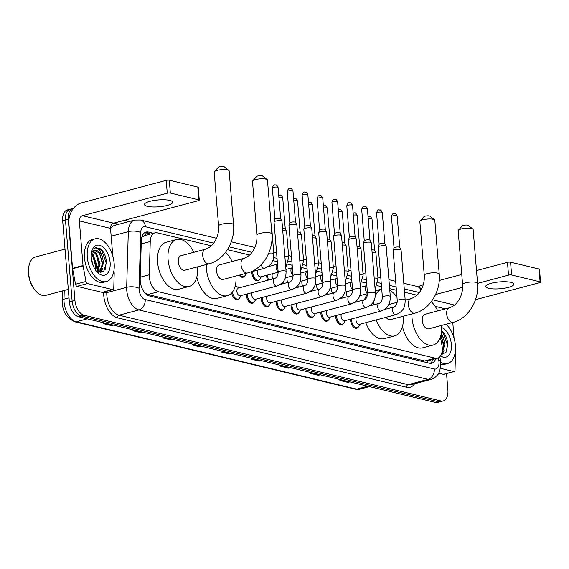 <?xml version="1.0" encoding="UTF-8"?>
<svg xmlns="http://www.w3.org/2000/svg" width="569" height="569" viewBox="0 0 569 569"><rect width="100%" height="100%" fill="white"/><g stroke="black" fill="none" stroke-linecap="round" stroke-linejoin="round"><path stroke-width="0.85" d="M259.478 279.671A7.07 4.075 -104.9 0 1 257.963 280.787A7.07 4.075 -104.9 0 1 251.847 272.921A7.07 4.075 -104.9 0 1 251.818 271.683M267.686 280.268A7.07 4.075 -104.9 0 1 266.733 276.498A7.07 4.075 -104.9 0 1 266.705 275.261M254.03 302.139A7.07 4.075 -104.9 0 1 252.515 303.256A7.07 4.075 -104.9 0 1 246.398 295.389A7.07 4.075 -104.9 0 1 246.37 294.159M268.917 305.717A7.07 4.075 -104.9 0 1 267.402 306.833A7.07 4.075 -104.9 0 1 261.285 298.967A7.07 4.075 -104.9 0 1 261.256 297.729M283.803 309.287A7.07 4.075 -104.9 0 1 282.288 310.404A7.07 4.075 -104.9 0 1 276.171 302.544A7.07 4.075 -104.9 0 1 276.143 301.307M298.689 312.865A7.07 4.075 -104.9 0 1 297.174 313.981A7.07 4.075 -104.9 0 1 291.058 306.115A7.07 4.075 -104.9 0 1 291.029 304.884M235.203 286.001A7.07 4.075 -104.9 0 1 235.872 286.228M313.576 316.442A7.07 4.075 -104.9 0 1 312.061 317.559A7.07 4.075 -104.9 0 1 305.944 309.692A7.07 4.075 -104.9 0 1 305.916 308.462M328.462 320.02A7.07 4.075 -104.9 0 1 326.947 321.129A7.07 4.075 -104.9 0 1 320.831 313.27A7.07 4.075 -104.9 0 1 320.802 312.032M343.349 323.59A7.07 4.075 -104.9 0 1 341.834 324.707A7.07 4.075 -104.9 0 1 335.717 316.841A7.07 4.075 -104.9 0 1 335.689 315.61M358.235 327.168A7.07 4.075 -104.9 0 1 356.72 328.285A7.07 4.075 -104.9 0 1 350.604 320.418A7.07 4.075 -104.9 0 1 350.575 319.188M211.284 245.801L157.314 232.842A13.251 7.639 75.1 0 0 154.967 232.849A13.251 7.639 75.1 0 0 150.252 241.526L149.27 274.777A13.251 7.639 75.1 0 0 149.327 276.975A13.251 7.639 75.1 0 0 158.445 291.726L435.2 358.193A13.251 7.639 75.1 0 0 437.554 358.193A13.251 7.639 75.1 0 0 441.907 345.063L440.392 337.012M154.967 232.849L144.49 235.63L141.965 237.202M145.01 292.957L147.954 294.507L424.709 360.981L427.561 360.817M416.949 295.197L404.545 292.224M396.408 290.268L389.658 288.647M381.522 286.691L376.977 285.602M366.635 283.113L362.097 282.025M351.749 279.543L347.211 278.447M336.862 275.965L332.324 274.877M321.976 272.387L317.438 271.299M307.089 268.817L302.552 267.722M292.203 265.239L287.665 264.151M277.316 261.662L272.779 260.574M249.599 255.004L227.415 249.677M433.08 303.618A13.251 7.639 75.1 0 0 431.579 301.264M244.592 276.093A7.07 4.075 -104.9 0 1 243.077 277.21A7.07 4.075 -104.9 0 1 239.101 275.19M282.573 283.846A7.07 4.075 -104.9 0 1 282.181 282.829M297.459 287.416A7.07 4.075 -104.9 0 1 297.068 286.406M312.345 290.994A7.07 4.075 -104.9 0 1 311.954 289.984M327.232 294.571A7.07 4.075 -104.9 0 1 326.841 293.554M342.111 298.142A7.07 4.075 -104.9 0 1 341.727 297.132M239.144 298.561A7.07 4.075 -104.9 0 1 237.629 299.678A7.07 4.075 -104.9 0 1 231.675 292.992M153.381 233.269L148.388 232.067A13.251 7.639 75.1 0 0 146.034 232.074A13.251 7.639 75.1 0 0 141.318 240.751L140.187 278.995A13.251 7.639 75.1 0 0 140.251 281.186A13.251 7.639 75.1 0 0 149.363 295.937L429.353 363.186A13.251 7.639 75.1 0 0 431.7 363.178A13.251 7.639 75.1 0 0 435.74 358.669M98.202 266.306A17.667 10.185 -104.9 0 1 98.259 269.763A17.667 10.185 -104.9 0 0 98.202 266.306M98.138 271.2A17.667 10.185 -104.9 0 1 98.081 271.669A17.667 10.185 -104.9 0 0 98.138 271.2M446.544 373.591L447.895 390.064A13.251 7.639 -104.9 0 1 443.244 400.939A13.251 7.639 -104.9 0 1 440.89 400.939L84.048 315.233A13.251 7.639 -104.9 0 1 74.937 300.489L68.266 219.342A13.251 7.639 -104.9 0 1 72.924 208.467A13.251 7.639 -104.9 0 1 73.472 208.361M124.533 220.295L129.369 221.455M443.244 400.939L437.661 402.418A13.251 7.639 -104.9 0 1 435.306 402.425L78.465 316.72A13.251 7.639 -104.9 0 1 69.354 301.968L62.682 220.822L65.471 220.082A13.251 7.639 -104.9 0 1 70.129 209.207A13.251 7.639 -104.9 0 0 65.471 220.082L72.142 301.229L65.471 220.082L68.266 219.342M78.465 316.72L81.26 315.973A13.251 7.639 -104.9 0 1 72.142 301.229A13.251 7.639 -104.9 0 0 81.26 315.973L438.102 401.686L81.26 315.973L84.048 315.233M440.449 401.678A13.251 7.639 -104.9 0 1 438.102 401.686A13.251 7.639 -104.9 0 0 440.449 401.678M432.945 359.416A13.251 7.639 -104.9 0 1 430.242 363.321M144.704 232.671A13.251 7.639 -104.9 0 1 145.593 232.806L150.593 234.008M97.463 271.171A17.667 10.185 75.1 0 0 97.505 266.491M349.309 381.771L348.399 382.212A3.535 2.76 103.5 0 1 347.915 382.396L349.814 381.891M341.756 379.957L339.857 380.462L347.915 382.396M319.75 374.672L318.839 375.113A3.535 2.76 103.5 0 1 318.363 375.298L320.262 374.793M312.196 372.859L310.297 373.356L318.363 375.298M290.19 367.567L289.28 368.015A3.535 2.76 103.5 0 1 288.803 368.2L290.702 367.695M282.644 365.753L280.737 366.258L288.803 368.2M260.638 360.469L259.727 360.917A3.535 2.76 103.5 0 1 259.244 361.095L261.143 360.59M253.084 358.655L251.185 359.16L259.244 361.095M112.847 324.977L111.937 325.418A3.535 2.76 103.5 0 1 111.453 325.603L113.352 325.098M105.293 323.164L103.394 323.669L111.453 325.603M142.406 332.076L141.496 332.524A3.535 2.76 103.5 0 1 141.012 332.701L142.911 332.196M134.853 330.262L132.954 330.767L141.012 332.701M171.959 339.174L171.049 339.622A3.535 2.76 103.5 0 1 170.572 339.8L172.471 339.295M164.413 337.36L162.506 337.865L170.572 339.8M201.518 346.272L200.608 346.72A3.535 2.76 103.5 0 1 200.132 346.898L202.031 346.393M193.965 344.458L192.066 344.963L200.132 346.898M231.078 353.37L230.168 353.818A3.535 2.76 103.5 0 1 229.684 353.996L231.583 353.491M223.525 351.557L221.626 352.062L229.684 353.996M94.767 268.305A21.202 12.226 -104.9 0 1 94.817 268.988A21.202 12.226 -104.9 0 0 94.767 268.305M62.682 220.822A13.251 7.639 -104.9 0 1 67.341 209.954L72.924 208.467M169.733 200.402A14.14 3.435 175.3 0 0 153.893 200.48A14.14 3.435 175.3 0 0 144.476 204.527A14.14 3.435 175.3 0 0 147.407 206.334A14.14 3.435 175.3 0 0 163.239 206.255A14.14 3.435 175.3 0 0 172.656 202.208A14.14 3.435 175.3 0 0 169.733 200.402M112.591 289.585A2.212 1.273 75.1 0 0 112.982 289.585L102.512 292.359A2.212 1.273 -104.9 0 1 102.121 292.366L112.591 289.585L87.462 283.547L77 286.328A2.212 1.273 -104.9 0 1 75.528 284.244L72.604 268.71A2.212 1.273 -104.9 0 1 72.555 268.333L68.885 223.674A17.667 13.784 103.5 0 1 81.431 202.884L166.212 180.359A2.212 0.533 -4.7 0 1 169.299 180.224L170.351 193.033A2.212 0.533 175.3 0 0 167.265 193.176L82.484 215.701A4.417 3.45 -76.5 0 0 79.347 220.893L83.017 265.552A2.212 1.273 75.1 0 0 83.074 265.929L85.997 281.463A2.212 1.273 75.1 0 0 87.462 283.547M102.121 292.366L77 286.328M112.804 256.164L110.521 228.382A4.417 3.45 -76.5 0 1 113.658 223.183L198.432 200.658A2.212 0.533 175.3 0 0 199.292 200.16A2.212 0.533 175.3 0 0 198.837 199.875L197.784 187.059L169.299 180.224M197.784 187.059A2.212 0.533 -4.7 0 1 198.24 187.343L199.292 200.16M198.837 199.875L170.351 193.033M112.982 289.585A2.212 1.273 75.1 0 0 113.764 288.134L114.198 273.404A2.212 1.273 75.1 0 0 114.191 273.042L113.971 270.325M68.316 289.372L45.805 295.354A19.879 11.458 -104.9 0 1 36.508 291.833L35.996 291.321A18.997 10.953 -104.9 0 1 28.45 273.554A18.997 10.953 -104.9 0 1 29.083 265.296L29.275 264.599A19.879 11.458 -104.9 0 1 35.598 256.932L65.008 249.115M36.508 291.833A19.879 11.458 -104.9 0 1 28.614 273.241A19.879 11.458 -104.9 0 1 29.275 264.599M114.149 263.426A22.091 12.731 -104.9 0 1 106.382 281.548A22.091 12.731 -104.9 0 1 87.277 256.975A22.091 12.731 -104.9 0 1 95.037 238.852A22.091 12.731 -104.9 0 1 114.149 263.426M106.382 281.548L103.594 282.288A22.091 12.731 -104.9 0 1 84.482 257.714A22.091 12.731 -104.9 0 1 92.249 239.592L95.037 238.852M96.41 271.257L103.594 271.641L106.503 262.622C106.076 256.612 104.113 252.031 100.606 248.866L95.656 247.636L94.532 248.112C97.797 247.451 100.386 250.246 102.299 256.491A11.046 6.366 -104.9 0 0 94.383 250.452A11.046 6.366 -104.9 0 0 92.69 251.42L91.424 253.155M91.303 257.942A15.463 8.912 -104.9 0 1 91.822 251.221A15.463 8.912 -104.9 0 1 101.78 246.235A15.463 8.912 -104.9 0 1 110.116 262.458A15.463 8.912 -104.9 0 1 97.448 272.402A15.463 8.912 -104.9 0 1 91.303 257.942M97.036 271.712L99.248 263.988L95.706 253.781L92.605 251.491M97.434 271.954L100.116 263.753L96.581 253.546L93.01 251.142M95.187 269.578L95.756 264.912L92.221 254.706L91.346 253.781M95.734 270.239L96.63 264.685L93.088 254.471L91.517 252.97M93.138 265.623L91.317 258.098M98.586 272.167L99.554 271.655L102.733 263.056L99.198 252.849L94.305 250.474M97.932 272.224L100.428 271.42L103.608 262.828L102.299 256.491M98.209 272.21L99.226 269.315M100.699 272.85L102.712 268.383M95.699 266.946L92.74 255.381M97.847 272.181L98.387 270.872M99.191 266.022L96.232 254.457M100.35 272.85L101.872 269.941M102.676 265.097L99.717 253.525M105.123 269.656L106.154 262.885L101.723 250.502L95.571 247.664M214.378 171.639L218.311 167.286A3.094 0.754 -4.7 0 1 220.665 166.539A3.094 0.754 -4.7 0 1 223.752 166.575A3.094 0.754 -4.7 0 1 224.278 166.795L228.873 170.444A7.511 1.828 175.3 0 0 227.593 169.918A7.511 1.828 175.3 0 0 220.089 169.825A7.511 1.828 175.3 0 0 214.378 171.639A7.511 1.828 175.3 0 0 214.179 172.108L218.603 225.921A7.511 1.828 -4.7 0 1 223.603 223.773A7.511 1.828 -4.7 0 1 232.017 223.731A7.511 1.828 -4.7 0 1 233.567 224.691L229.143 170.878A7.511 1.828 175.3 0 0 228.873 170.444M218.603 225.921C218.958 230.815 217.991 235.488 215.708 239.947C213.56 243.603 211.654 246.882 205.331 249.236L180.906 255.723A7.511 4.332 75.1 0 0 178.268 261.882A7.511 4.332 75.1 0 0 184.769 270.239L209.186 263.753C224.214 260.083 235.26 241.69 233.567 224.691M197.642 266.818A24.296 14.005 -104.9 0 1 189.079 286.463A24.296 14.005 -104.9 0 1 168.061 259.436A24.296 14.005 -104.9 0 1 176.596 239.499A24.296 14.005 -104.9 0 1 193.78 252.302M189.079 286.463L178.609 289.244A24.296 14.005 -104.9 0 1 157.592 262.217A24.296 14.005 -104.9 0 1 166.134 242.28L176.596 239.499M252.693 180.842L256.626 176.482A3.094 0.754 -4.7 0 1 258.98 175.743A3.094 0.754 -4.7 0 1 262.067 175.778A3.094 0.754 -4.7 0 1 262.594 175.992L267.188 179.648A7.511 1.828 175.3 0 0 265.908 179.121A7.511 1.828 175.3 0 0 258.404 179.029A7.511 1.828 175.3 0 0 252.693 180.842A7.511 1.828 175.3 0 0 252.494 181.312L256.918 235.125A7.511 1.828 -4.7 0 1 261.918 232.977A7.511 1.828 -4.7 0 1 270.332 232.934A7.511 1.828 -4.7 0 1 271.89 233.895L267.466 180.081A7.511 1.828 175.3 0 0 267.188 179.648M256.918 235.125C257.273 240.018 256.306 244.691 254.03 249.151C251.882 252.807 249.976 256.086 243.646 258.44L219.229 264.926A7.511 4.332 75.1 0 0 216.59 271.086A7.511 4.332 75.1 0 0 223.084 279.443L247.508 272.956C262.529 269.286 273.582 250.893 271.89 233.895M235.957 276.022A24.296 14.005 -104.9 0 1 227.394 295.667A24.296 14.005 -104.9 0 1 206.376 268.639A24.296 14.005 -104.9 0 1 206.27 264.528M227.394 295.667L216.931 298.448A24.296 14.005 -104.9 0 1 196.796 277.124M225.573 252.323A24.296 14.005 -104.9 0 1 232.102 261.505M420.043 221.035L423.976 216.682A3.094 0.754 -4.7 0 1 426.33 215.936A3.094 0.754 -4.7 0 1 429.424 215.971A3.094 0.754 -4.7 0 1 429.944 216.192L434.538 219.84A7.511 1.828 175.3 0 0 433.258 219.314A7.511 1.828 175.3 0 0 425.761 219.221A7.511 1.828 175.3 0 0 420.043 221.035A7.511 1.828 175.3 0 0 419.844 221.512L424.268 275.318A7.511 1.828 -4.7 0 1 429.268 273.17A7.511 1.828 -4.7 0 1 437.682 273.127A7.511 1.828 -4.7 0 1 439.24 274.087L434.816 220.274A7.511 1.828 175.3 0 0 434.538 219.84M386.067 317.289A7.511 4.332 75.1 0 0 390.434 319.636L414.858 313.149C429.88 309.479 440.932 291.093 439.24 274.087M403.307 316.215A24.296 14.005 -104.9 0 1 394.744 335.859A24.296 14.005 -104.9 0 1 376.223 319.899M394.744 335.859L384.281 338.64A24.296 14.005 -104.9 0 1 365.753 322.68M373.613 304.835A24.296 14.005 -104.9 0 1 374.032 300.56M375.376 295.795A24.296 14.005 -104.9 0 1 381.714 289.066L375.241 290.766M389.786 290.197A24.296 14.005 -104.9 0 1 396.991 297.338M364.48 299.707A24.296 14.005 -104.9 0 1 367.51 294.358M458.365 230.239L462.298 225.886A3.094 0.754 -4.7 0 1 464.653 225.139A3.094 0.754 -4.7 0 1 467.739 225.175A3.094 0.754 -4.7 0 1 468.266 225.395L472.853 229.044A7.511 1.828 175.3 0 0 471.58 228.518A7.511 1.828 175.3 0 0 464.076 228.425A7.511 1.828 175.3 0 0 458.365 230.239A7.511 1.828 175.3 0 0 458.166 230.708L462.59 284.521A7.511 1.828 -4.7 0 1 467.59 282.373A7.511 1.828 -4.7 0 1 476.004 282.331A7.511 1.828 -4.7 0 1 477.555 283.291L473.131 229.478A7.511 1.828 175.3 0 0 472.853 229.044M462.59 284.521C462.938 289.415 461.978 294.088 459.695 298.547C457.547 302.203 455.641 305.482 449.318 307.836L424.894 314.323A7.511 4.332 75.1 0 0 422.255 320.482A7.511 4.332 75.1 0 0 428.749 328.839L453.173 322.353C468.202 318.683 479.247 300.29 477.555 283.291M441.622 325.418A24.296 14.005 -104.9 0 1 433.059 345.063A24.296 14.005 -104.9 0 1 412.041 318.035A24.296 14.005 -104.9 0 1 411.935 313.924M433.059 345.063L422.596 347.844A24.296 14.005 -104.9 0 1 402.468 326.521M431.238 301.719A24.296 14.005 -104.9 0 1 437.767 310.902M286.1 271.484C285.866 276.783 285.809 282.181 276.883 286.051L240.324 295.766A3.976 2.29 -104.9 0 1 236.882 291.342A3.976 2.29 -104.9 0 1 238.283 288.078L274.841 278.362C276.811 277.715 277.921 275.638 278.177 272.138A3.976 0.967 -4.7 0 1 280.823 271A3.976 0.967 -4.7 0 1 285.282 270.979A3.976 0.967 -4.7 0 1 285.425 271.015A3.976 0.967 -4.7 0 1 286.1 271.484L281.982 221.348A3.976 0.967 -4.7 0 0 281.954 221.249A3.976 0.967 -4.7 0 0 281.157 220.836A3.976 0.967 -4.7 0 0 275.602 221.092A3.976 0.967 -4.7 0 0 274.066 221.896A3.976 0.967 -4.7 0 0 274.052 221.995L278.177 272.138M240.957 295.596L239.905 297.58A6.629 3.819 -104.9 0 1 238.212 299.066A6.629 3.819 -104.9 0 1 232.508 291.982M274.948 219.342A2.873 0.697 -4.7 0 1 274.955 219.271A2.873 0.697 -4.7 0 1 276.057 218.688A2.873 0.697 -4.7 0 1 280.076 218.51A2.873 0.697 -4.7 0 1 280.645 218.802A2.873 0.697 -4.7 0 1 280.666 218.873M235.153 286.193A6.629 3.819 -104.9 0 1 237.017 286.712L238.916 287.907M291.769 289.628A3.976 2.29 -104.9 0 1 291.221 289.657A3.976 2.29 -104.9 0 1 288.334 285.204A3.976 2.29 -104.9 0 1 289.728 281.94C291.698 281.292 292.807 279.215 293.063 275.716A3.976 0.967 -4.7 0 1 295.709 274.578A3.976 0.967 -4.7 0 1 300.169 274.55A3.976 0.967 -4.7 0 1 300.311 274.592A3.976 0.967 -4.7 0 1 300.987 275.062C300.752 280.361 300.695 285.759 291.769 289.628L255.211 299.337A3.976 2.29 -104.9 0 1 251.768 294.913A3.976 2.29 -104.9 0 1 252.11 292.63M255.844 299.173L254.791 301.15A6.629 3.819 -104.9 0 1 253.098 302.644A6.629 3.819 -104.9 0 1 247.366 295.268A6.629 3.819 -104.9 0 1 247.351 293.896M293.063 275.716L288.938 225.573A3.976 0.967 -4.7 0 1 288.952 225.473A3.976 0.967 -4.7 0 1 290.489 224.67A3.976 0.967 -4.7 0 1 296.044 224.414A3.976 0.967 -4.7 0 1 296.833 224.826A3.976 0.967 -4.7 0 1 296.869 224.926L300.987 275.062M289.834 222.92A2.873 0.697 -4.7 0 1 289.841 222.849A2.873 0.697 -4.7 0 1 290.944 222.266A2.873 0.697 -4.7 0 1 294.962 222.081A2.873 0.697 -4.7 0 1 295.531 222.379A2.873 0.697 -4.7 0 1 295.553 222.451M306.655 293.199A3.976 2.29 -104.9 0 1 306.108 293.234A3.976 2.29 -104.9 0 1 303.22 288.775A3.976 2.29 -104.9 0 1 304.614 285.517C306.584 284.87 307.694 282.793 307.95 279.287A3.976 0.967 -4.7 0 1 310.596 278.149A3.976 0.967 -4.7 0 1 315.055 278.127A3.976 0.967 -4.7 0 1 315.198 278.17A3.976 0.967 -4.7 0 1 315.873 278.639C315.639 283.938 315.582 289.337 306.655 293.199L270.097 302.914A3.976 2.29 -104.9 0 1 266.655 298.49A3.976 2.29 -104.9 0 1 266.996 296.207M270.73 302.744L269.678 304.728A6.629 3.819 -104.9 0 1 267.985 306.214A6.629 3.819 -104.9 0 1 262.252 298.846A6.629 3.819 -104.9 0 1 262.238 297.473M307.95 279.287L303.825 229.151A3.976 0.967 -4.7 0 1 303.839 229.044A3.976 0.967 -4.7 0 1 305.375 228.24A3.976 0.967 -4.7 0 1 310.93 227.991A3.976 0.967 -4.7 0 1 311.72 228.397A3.976 0.967 -4.7 0 1 311.755 228.496L315.873 278.639M304.721 226.498A2.873 0.697 -4.7 0 1 304.728 226.419A2.873 0.697 -4.7 0 1 305.83 225.843A2.873 0.697 -4.7 0 1 309.849 225.658A2.873 0.697 -4.7 0 1 310.418 225.957A2.873 0.697 -4.7 0 1 310.439 226.028M321.542 296.776A3.976 2.29 -104.9 0 1 320.987 296.805A3.976 2.29 -104.9 0 1 318.107 292.352A3.976 2.29 -104.9 0 1 319.501 289.088C321.471 288.44 322.58 286.371 322.836 282.864A3.976 0.967 -4.7 0 1 325.482 281.726A3.976 0.967 -4.7 0 1 329.942 281.705A3.976 0.967 -4.7 0 1 330.084 281.74A3.976 0.967 -4.7 0 1 330.76 282.21C330.525 287.516 330.468 292.907 321.542 296.776L284.984 306.492A3.976 2.29 -104.9 0 1 281.541 302.068A3.976 2.29 -104.9 0 1 281.883 299.785M285.617 306.321L284.564 308.306A6.629 3.819 -104.9 0 1 282.871 309.792A6.629 3.819 -104.9 0 1 277.139 302.423A6.629 3.819 -104.9 0 1 277.124 301.051M322.836 282.864L318.711 232.721A3.976 0.967 -4.7 0 1 318.725 232.621A3.976 0.967 -4.7 0 1 320.262 231.818A3.976 0.967 -4.7 0 1 325.817 231.562A3.976 0.967 -4.7 0 1 326.606 231.974A3.976 0.967 -4.7 0 1 326.642 232.074L330.76 282.21M319.607 230.068A2.873 0.697 -4.7 0 1 319.614 229.997A2.873 0.697 -4.7 0 1 320.717 229.414A2.873 0.697 -4.7 0 1 324.735 229.236A2.873 0.697 -4.7 0 1 325.304 229.527A2.873 0.697 -4.7 0 1 325.326 229.599M336.428 300.354A3.976 2.29 -104.9 0 1 335.874 300.382A3.976 2.29 -104.9 0 1 332.993 295.93A3.976 2.29 -104.9 0 1 334.387 292.665C336.357 292.018 337.467 289.941 337.723 286.442A3.976 0.967 -4.7 0 1 340.369 285.304A3.976 0.967 -4.7 0 1 344.828 285.282A3.976 0.967 -4.7 0 1 344.97 285.318A3.976 0.967 -4.7 0 1 345.646 285.787C345.411 291.086 345.355 296.485 336.428 300.354L299.87 310.062A3.976 2.29 -104.9 0 1 296.428 305.638A3.976 2.29 -104.9 0 1 296.762 303.362M300.503 309.899L299.45 311.883A6.629 3.819 -104.9 0 1 297.758 313.37A6.629 3.819 -104.9 0 1 292.025 305.994A6.629 3.819 -104.9 0 1 292.011 304.621M337.723 286.442L333.598 236.299A3.976 0.967 -4.7 0 1 333.612 236.199A3.976 0.967 -4.7 0 1 335.148 235.395A3.976 0.967 -4.7 0 1 340.703 235.139A3.976 0.967 -4.7 0 1 341.492 235.552A3.976 0.967 -4.7 0 1 341.528 235.651L345.646 285.787M334.494 233.646A2.873 0.697 -4.7 0 1 334.501 233.575A2.873 0.697 -4.7 0 1 335.603 232.991A2.873 0.697 -4.7 0 1 339.622 232.806A2.873 0.697 -4.7 0 1 340.191 233.105A2.873 0.697 -4.7 0 1 340.212 233.176M351.315 303.924A3.976 2.29 -104.9 0 1 350.76 303.96A3.976 2.29 -104.9 0 1 347.879 299.5A3.976 2.29 -104.9 0 1 349.274 296.243C351.244 295.596 352.353 293.519 352.609 290.012A3.976 0.967 -4.7 0 1 355.255 288.874A3.976 0.967 -4.7 0 1 359.715 288.853A3.976 0.967 -4.7 0 1 359.857 288.896A3.976 0.967 -4.7 0 1 360.533 289.365C360.298 294.664 360.241 300.062 351.315 303.924L314.757 313.64A3.976 2.29 -104.9 0 1 311.314 309.216A3.976 2.29 -104.9 0 1 311.648 306.933M315.39 313.469L314.337 315.454A6.629 3.819 -104.9 0 1 312.644 316.947A6.629 3.819 -104.9 0 1 306.911 309.572A6.629 3.819 -104.9 0 1 306.897 308.199M352.609 290.012L348.484 239.876A3.976 0.967 -4.7 0 1 348.498 239.769A3.976 0.967 -4.7 0 1 350.027 238.966A3.976 0.967 -4.7 0 1 355.589 238.717A3.976 0.967 -4.7 0 1 356.379 239.122A3.976 0.967 -4.7 0 1 356.414 239.222L360.533 289.365M349.38 237.223A2.873 0.697 -4.7 0 1 349.387 237.145A2.873 0.697 -4.7 0 1 350.49 236.569A2.873 0.697 -4.7 0 1 354.508 236.384A2.873 0.697 -4.7 0 1 355.077 236.683A2.873 0.697 -4.7 0 1 355.099 236.754M366.201 307.502A3.976 2.29 -104.9 0 1 365.647 307.53A3.976 2.29 -104.9 0 1 362.766 303.078A3.976 2.29 -104.9 0 1 364.16 299.82C366.13 299.166 367.24 297.096 367.496 293.59A3.976 0.967 -4.7 0 1 370.142 292.452A3.976 0.967 -4.7 0 1 374.601 292.43A3.976 0.967 -4.7 0 1 374.743 292.466A3.976 0.967 -4.7 0 1 375.419 292.935C375.184 298.241 375.127 303.633 366.201 307.502L329.643 317.218A3.976 2.29 -104.9 0 1 326.201 312.794A3.976 2.29 -104.9 0 1 326.535 310.51M330.276 317.047L329.223 319.031A6.629 3.819 -104.9 0 1 327.531 320.518A6.629 3.819 -104.9 0 1 321.798 313.149A6.629 3.819 -104.9 0 1 321.777 311.776M367.496 293.59L363.371 243.454A3.976 0.967 -4.7 0 1 363.385 243.347A3.976 0.967 -4.7 0 1 364.914 242.543A3.976 0.967 -4.7 0 1 370.476 242.287A3.976 0.967 -4.7 0 1 371.265 242.7A3.976 0.967 -4.7 0 1 371.301 242.799L375.419 292.935M364.267 240.801A2.873 0.697 -4.7 0 1 364.274 240.723A2.873 0.697 -4.7 0 1 365.376 240.146A2.873 0.697 -4.7 0 1 369.395 239.962A2.873 0.697 -4.7 0 1 369.964 240.253A2.873 0.697 -4.7 0 1 369.985 240.324M381.088 311.079A3.976 2.29 -104.9 0 1 380.533 311.108A3.976 2.29 -104.9 0 1 377.652 306.655A3.976 2.29 -104.9 0 1 379.046 303.391C381.017 302.744 382.126 300.667 382.382 297.167A3.976 0.967 -4.7 0 1 385.028 296.029A3.976 0.967 -4.7 0 1 389.488 296.008A3.976 0.967 -4.7 0 1 389.63 296.044A3.976 0.967 -4.7 0 1 390.306 296.513C390.071 301.812 390.014 307.21 381.088 311.079L344.529 320.788A3.976 2.29 -104.9 0 1 341.087 316.371A3.976 2.29 -104.9 0 1 341.421 314.088M345.163 320.624L344.11 322.609A6.629 3.819 -104.9 0 1 342.417 324.095A6.629 3.819 -104.9 0 1 336.684 316.72A6.629 3.819 -104.9 0 1 336.663 315.347M382.382 297.167L378.257 247.024A3.976 0.967 -4.7 0 1 378.271 246.925A3.976 0.967 -4.7 0 1 379.8 246.121A3.976 0.967 -4.7 0 1 385.362 245.865A3.976 0.967 -4.7 0 1 386.152 246.277A3.976 0.967 -4.7 0 1 386.187 246.377L390.306 296.513M379.146 244.371A2.873 0.697 -4.7 0 1 379.16 244.3A2.873 0.697 -4.7 0 1 380.263 243.717A2.873 0.697 -4.7 0 1 384.281 243.532A2.873 0.697 -4.7 0 1 384.85 243.831A2.873 0.697 -4.7 0 1 384.872 243.902M395.974 314.65A3.976 2.29 -104.9 0 1 395.419 314.685A3.976 2.29 -104.9 0 1 392.539 310.233A3.976 2.29 -104.9 0 1 393.933 306.968C395.903 306.321 397.013 304.244 397.269 300.738A3.976 0.967 -4.7 0 1 399.915 299.6A3.976 0.967 -4.7 0 1 404.367 299.579A3.976 0.967 -4.7 0 1 404.516 299.621A3.976 0.967 -4.7 0 1 405.192 300.091C404.957 305.389 404.9 310.788 395.974 314.65L359.416 324.366A3.976 2.29 -104.9 0 1 355.974 319.942A3.976 2.29 -104.9 0 1 356.308 317.658M360.049 324.195L358.996 326.179A6.629 3.819 -104.9 0 1 357.304 327.673A6.629 3.819 -104.9 0 1 351.571 320.297A6.629 3.819 -104.9 0 1 351.55 318.925M397.269 300.738L393.143 250.602A3.976 0.967 -4.7 0 1 393.158 250.502A3.976 0.967 -4.7 0 1 394.687 249.691A3.976 0.967 -4.7 0 1 400.249 249.442A3.976 0.967 -4.7 0 1 401.038 249.848A3.976 0.967 -4.7 0 1 401.074 249.947L405.192 300.091M394.033 247.949A2.873 0.697 -4.7 0 1 394.047 247.878A2.873 0.697 -4.7 0 1 395.149 247.295A2.873 0.697 -4.7 0 1 399.168 247.11A2.873 0.697 -4.7 0 1 399.737 247.408A2.873 0.697 -4.7 0 1 399.758 247.479M246.327 273.269L245.353 275.104A6.629 3.819 -104.9 0 1 243.66 276.598A6.629 3.819 -104.9 0 1 240.111 274.919M271.363 227.493A3.976 0.967 -4.7 0 1 271.669 227.742A3.976 0.967 -4.7 0 1 271.697 227.842L273.831 253.724C273.589 259.023 273.533 264.421 264.613 268.291A3.976 2.29 -104.9 0 1 264.059 268.319A3.976 2.29 -104.9 0 1 261.271 264.585M278.184 272.21L260.659 276.868A3.976 2.29 -104.9 0 1 257.216 272.444A3.976 2.29 -104.9 0 1 257.558 270.161M261.292 276.698L260.239 278.682A6.629 3.819 -104.9 0 1 258.546 280.168A6.629 3.819 -104.9 0 1 252.814 272.8A6.629 3.819 -104.9 0 1 252.8 271.427M282.565 228.468A2.873 0.697 -4.7 0 1 284.678 228.582A2.873 0.697 -4.7 0 1 285.254 228.873A2.873 0.697 -4.7 0 1 285.275 228.944M282.757 230.765A3.976 0.967 -4.7 0 1 286.556 231.32A3.976 0.967 -4.7 0 1 286.584 231.419L288.718 257.302L285.773 267.494M273.006 278.853A3.976 2.29 -104.9 0 1 272.103 276.022A3.976 2.29 -104.9 0 1 272.444 273.739M268.639 280.012A6.629 3.819 -104.9 0 1 267.7 276.378A6.629 3.819 -104.9 0 1 267.686 275.005M297.452 232.045A2.873 0.697 -4.7 0 1 299.564 232.152A2.873 0.697 -4.7 0 1 300.14 232.451A2.873 0.697 -4.7 0 1 300.162 232.522M297.644 234.343A3.976 0.967 -4.7 0 1 301.442 234.897A3.976 0.967 -4.7 0 1 301.47 234.997L303.597 260.872L300.66 271.072M287.893 282.43A3.976 2.29 -104.9 0 1 286.989 279.592A3.976 2.29 -104.9 0 1 287.331 277.316M283.526 283.59A6.629 3.819 -104.9 0 1 282.942 281.961M312.338 235.623A2.873 0.697 -4.7 0 1 314.451 235.73A2.873 0.697 -4.7 0 1 315.027 236.028A2.873 0.697 -4.7 0 1 315.048 236.099M312.53 237.913A3.976 0.967 -4.7 0 1 316.328 238.468A3.976 0.967 -4.7 0 1 316.357 238.567L318.484 264.45L315.546 274.642M302.779 286.008A3.976 2.29 -104.9 0 1 301.876 283.17A3.976 2.29 -104.9 0 1 302.217 280.887M298.412 287.167A6.629 3.819 -104.9 0 1 297.829 285.538M327.225 239.2A2.873 0.697 -4.7 0 1 329.337 239.307A2.873 0.697 -4.7 0 1 329.913 239.599A2.873 0.697 -4.7 0 1 329.935 239.67M327.417 241.491A3.976 0.967 -4.7 0 1 331.215 242.045A3.976 0.967 -4.7 0 1 331.243 242.145L333.37 268.027L330.433 278.22M317.666 289.578A3.976 2.29 -104.9 0 1 316.762 286.748A3.976 2.29 -104.9 0 1 317.104 284.464M313.291 290.738A6.629 3.819 -104.9 0 1 312.715 289.109M342.111 242.771A2.873 0.697 -4.7 0 1 344.224 242.878A2.873 0.697 -4.7 0 1 344.8 243.176A2.873 0.697 -4.7 0 1 344.821 243.248M342.303 245.068A3.976 0.967 -4.7 0 1 346.101 245.623A3.976 0.967 -4.7 0 1 346.13 245.723L348.256 271.598L345.319 281.797M332.545 293.156A3.976 2.29 -104.9 0 1 331.649 290.325A3.976 2.29 -104.9 0 1 331.99 288.042M328.178 294.315A6.629 3.819 -104.9 0 1 327.602 292.686M356.998 246.349A2.873 0.697 -4.7 0 1 359.11 246.455A2.873 0.697 -4.7 0 1 359.686 246.754A2.873 0.697 -4.7 0 1 359.708 246.825M357.183 248.646A3.976 0.967 -4.7 0 1 360.988 249.194A3.976 0.967 -4.7 0 1 361.016 249.293L363.143 275.176L360.205 285.368M347.431 296.733A3.976 2.29 -104.9 0 1 346.535 293.896A3.976 2.29 -104.9 0 1 346.877 291.613M343.064 297.893A6.629 3.819 -104.9 0 1 342.488 296.264M371.884 249.926A2.873 0.697 -4.7 0 1 373.997 250.033A2.873 0.697 -4.7 0 1 374.573 250.324A2.873 0.697 -4.7 0 1 374.594 250.396M372.069 252.216A3.976 0.967 -4.7 0 1 375.874 252.771A3.976 0.967 -4.7 0 1 375.903 252.871L378.029 278.753L375.092 288.945M510.99 282.366A14.14 3.435 175.3 0 0 495.151 282.444A14.14 3.435 175.3 0 0 485.734 286.492A14.14 3.435 175.3 0 0 488.664 288.298A14.14 3.435 175.3 0 0 504.497 288.22A14.14 3.435 175.3 0 0 513.914 284.173A14.14 3.435 175.3 0 0 510.99 282.366M453.842 371.543A2.212 1.273 75.1 0 0 454.24 371.543L443.77 374.324A2.212 1.273 -104.9 0 1 443.379 374.324L453.842 371.543L440.548 368.349M443.379 374.324L438.827 373.236M418.407 286.854A17.667 13.784 103.5 0 1 422.689 284.849L423.265 284.699M439.247 280.453L461.758 274.471M476.509 270.552L507.47 262.323A2.212 0.533 -4.7 0 1 510.557 262.181L511.609 274.998A2.212 0.533 175.3 0 0 508.522 275.14L477.562 283.362M475.499 299.678L539.689 282.622A2.212 0.533 175.3 0 0 540.55 282.117A2.212 0.533 175.3 0 0 540.095 281.84L539.042 269.023L510.557 262.181M539.042 269.023A2.212 0.533 -4.7 0 1 539.497 269.308L540.55 282.117M540.095 281.84L511.609 274.998M462.654 287.324L435.57 294.522M454.24 371.543A2.212 1.273 75.1 0 0 455.022 370.099L455.456 355.369A2.212 1.273 75.1 0 0 455.449 354.999L455.221 352.289M452.775 322.459L454.062 338.128M446.11 324.23A22.091 12.731 -104.9 0 1 455.399 345.39A22.091 12.731 -104.9 0 1 447.639 363.513A22.091 12.731 -104.9 0 1 440.755 362.304M447.639 363.513L444.844 364.252A22.091 12.731 -104.9 0 1 440.875 364.245M441.345 333.128L443.557 338.455A11.046 6.366 -104.9 0 0 441.053 334.629M441.722 327.531A15.463 8.912 -104.9 0 1 451.373 344.423A15.463 8.912 -104.9 0 1 440.541 355.895M441.153 354.786L446.053 352.175L447.76 344.586C447.334 338.576 445.371 333.996 441.864 330.831M441.878 352.631L443.991 345.02L440.883 335.361M441.679 353.385L444.866 344.793L443.557 338.455M441.957 354.814L443.969 350.348M441.608 354.814L443.13 351.905M443.934 347.054L440.975 335.49M446.381 351.621L447.412 344.85L442.981 332.467L441.601 331.087M140.244 277.174L149.27 274.777M427.618 360.831L427.703 360.853A4.417 2.546 75.1 0 0 429.225 360.405M144.882 232.685A13.251 10.342 103.5 0 1 145.508 235.36M427.703 360.853A13.251 10.342 103.5 0 1 427.739 362.794M147.954 294.507L158.445 291.726M141.226 243.923L150.252 241.526M424.709 360.981L435.2 358.193M213.681 243.148L145.422 226.747A8.834 5.093 75.1 0 0 140.707 232.536L139.064 288.241A8.834 5.093 75.1 0 0 139.106 289.706A8.834 5.093 75.1 0 0 145.18 299.536L434.311 368.982A8.834 5.093 75.1 0 0 438.976 361.728A8.834 5.093 75.1 0 0 438.777 360.227L438.336 357.901M434.311 368.982A8.834 6.892 -76.5 0 1 428.03 379.374L138.907 309.934A17.667 10.185 -104.9 0 1 126.752 290.268A17.667 10.185 -104.9 0 1 126.674 287.338L106.787 292.622A17.667 10.185 75.1 0 0 106.865 295.553A17.667 10.185 75.1 0 0 119.021 315.219L408.144 384.658A17.667 10.185 75.1 0 0 411.28 384.651L431.167 379.367A17.667 10.185 -104.9 0 1 428.03 379.374L408.144 384.658A2.212 1.721 103.5 0 0 406.579 387.254L117.449 317.815A2.212 1.721 103.5 0 1 119.021 315.219L138.907 309.934A8.834 6.892 -76.5 0 0 145.18 299.536M431.167 379.367L434.51 377.901L438.144 374.345L439.801 371.102L440.804 362.858L440.484 360.447A8.834 0.918 169.3 0 0 438.777 360.227M117.449 317.815A19.879 11.458 -104.9 0 1 103.778 295.695A19.879 11.458 -104.9 0 1 103.686 292.402L103.7 292.046M112.705 223.61A19.879 11.458 -104.9 0 1 115.934 223.674L118.608 224.314M414.609 383.769A19.879 11.458 -104.9 0 1 406.579 387.254M74.937 300.489L69.354 301.968M440.89 400.939L435.306 402.425M139.064 288.241A8.834 3.314 -178.3 0 0 126.674 287.338L128.317 231.64L111.161 236.192M140.707 232.536A8.834 3.314 -178.3 0 0 128.317 231.64A17.667 10.185 -104.9 0 1 134.604 220.068L114.718 225.352A17.667 10.185 75.1 0 0 110.55 228.71M106.83 291.214L106.787 292.622A2.212 0.825 1.7 0 1 103.686 292.402M419.353 292.544L404.274 288.924M396.138 286.968L389.388 285.346M381.251 283.39L377.844 282.573M366.365 279.813L362.958 279.002M351.478 276.242L348.072 275.424M336.592 272.665L333.185 271.847M321.705 269.087L318.299 268.269M306.819 265.517L303.419 264.699M291.933 261.939L288.533 261.121M277.046 258.362L273.646 257.544M252.003 252.352L229.058 246.839M116.417 224.897A2.212 1.721 103.5 0 1 115.934 223.674M421.032 289.977A8.834 6.892 -76.5 0 0 416.935 286.406L403.812 283.255M145.422 226.747A8.834 6.892 -76.5 0 0 140.507 220.011L134.604 220.068M145.593 232.806L148.388 232.067M64.24 290.46L63.984 299.187A17.667 10.185 75.1 0 0 64.062 302.118A17.667 10.185 75.1 0 0 76.218 321.777A4.417 3.45 103.5 0 1 74.831 321.805C66.858 317.993 62.697 311.762 62.348 303.121L62.554 290.908M62.27 300.432A4.417 1.657 -178.3 0 1 63.984 299.187L69.013 297.85M87.292 318.839L76.218 321.777L356.742 389.16A17.667 10.185 75.1 0 0 359.878 389.153L355.362 389.182A4.417 3.45 -76.5 0 0 356.742 389.16L367.823 386.216M230.168 353.818L222.209 351.905M200.608 346.72L192.649 344.807M171.049 339.622L163.097 337.709M141.496 332.524L133.537 330.61M111.937 325.418L103.978 323.512M259.727 360.917L251.768 359.003M289.28 368.015L281.328 366.109M318.839 375.113L310.88 373.207M348.399 382.212L340.44 380.305M113.658 223.183L82.484 215.701M110.521 228.382L79.347 220.893M72.555 268.333L83.017 265.552M167.265 193.176L166.212 180.359M83.074 265.929L72.604 268.71M75.528 284.244L85.997 281.463M95.834 269.991A17.667 10.185 -104.9 0 1 95.812 270.488M205.331 249.236A7.511 4.332 75.1 0 0 202.692 255.396A7.511 4.332 75.1 0 0 207.856 263.753A7.511 4.332 75.1 0 0 209.186 263.753M243.646 258.44A7.511 4.332 75.1 0 0 241.007 264.599A7.511 4.332 75.1 0 0 246.178 272.956A7.511 4.332 75.1 0 0 247.508 272.956M424.268 275.318C424.623 280.211 423.656 284.884 421.38 289.344C419.232 292.999 417.326 296.278 411.003 298.633A7.511 4.332 75.1 0 0 408.357 304.792A7.511 4.332 75.1 0 0 413.528 313.149A7.511 4.332 75.1 0 0 414.858 313.149M449.318 307.836A7.511 4.332 75.1 0 0 446.679 313.996A7.511 4.332 75.1 0 0 451.843 322.353A7.511 4.332 75.1 0 0 453.173 322.353M275.005 184.989A2.873 2.24 103.5 0 1 275.901 184.968C275.197 185.522 273.853 183.118 272.366 187.998A2.873 0.697 -4.7 0 1 274.279 187.173A2.873 0.697 -4.7 0 1 277.494 187.158A2.873 0.697 -4.7 0 1 278.092 187.528L280.666 218.837M278.092 187.528C277.103 185.501 276.378 184.648 275.901 184.968A2.873 2.24 103.5 0 1 277.494 187.158M276.883 286.051A3.976 2.29 -104.9 0 1 276.335 286.079A3.976 2.29 -104.9 0 1 273.447 281.627A3.976 2.29 -104.9 0 1 274.841 278.362M289.891 188.559A2.873 2.24 103.5 0 1 290.787 188.545C290.083 189.1 288.739 186.696 287.253 191.575A2.873 0.697 -4.7 0 1 289.166 190.75A2.873 0.697 -4.7 0 1 292.381 190.736A2.873 0.697 -4.7 0 1 292.978 191.106L295.553 222.415M292.978 191.106C291.989 189.079 291.264 188.225 290.787 188.545A2.873 2.24 103.5 0 1 292.381 190.736M304.771 192.137A2.873 2.24 103.5 0 1 305.674 192.123C304.97 192.678 303.626 190.274 302.139 195.146A2.873 0.697 -4.7 0 1 304.052 194.328A2.873 0.697 -4.7 0 1 307.267 194.314A2.873 0.697 -4.7 0 1 307.865 194.676L310.439 225.993M307.865 194.676C306.876 192.649 306.15 191.796 305.674 192.123A2.873 2.24 103.5 0 1 307.267 194.314M319.657 195.715A2.873 2.24 103.5 0 1 320.56 195.693C319.856 196.248 318.505 193.844 317.025 198.723A2.873 0.697 -4.7 0 1 318.939 197.898A2.873 0.697 -4.7 0 1 322.154 197.884A2.873 0.697 -4.7 0 1 322.751 198.254L325.326 229.563M322.751 198.254C321.762 196.227 321.037 195.373 320.56 195.693A2.873 2.24 103.5 0 1 322.154 197.884M334.544 199.285A2.873 2.24 103.5 0 1 335.447 199.271C334.743 199.826 333.391 197.422 331.912 202.301A2.873 0.697 -4.7 0 1 333.825 201.476A2.873 0.697 -4.7 0 1 337.04 201.462A2.873 0.697 -4.7 0 1 337.637 201.831L340.212 233.141M337.637 201.831C336.649 199.804 335.923 198.951 335.447 199.271A2.873 2.24 103.5 0 1 337.04 201.462M349.43 202.863A2.873 2.24 103.5 0 1 350.333 202.849C349.629 203.403 348.278 200.999 346.798 205.871A2.873 0.697 -4.7 0 1 348.712 205.053A2.873 0.697 -4.7 0 1 351.927 205.039A2.873 0.697 -4.7 0 1 352.524 205.402L355.099 236.718M352.524 205.402C351.535 203.375 350.81 202.521 350.333 202.849A2.873 2.24 103.5 0 1 351.927 205.039M364.316 206.44A2.873 2.24 103.5 0 1 365.22 206.426C364.516 206.974 363.164 204.577 361.685 209.449A2.873 0.697 -4.7 0 1 363.598 208.631A2.873 0.697 -4.7 0 1 366.813 208.61A2.873 0.697 -4.7 0 1 367.41 208.979L369.985 240.289M367.41 208.979C366.422 206.952 365.696 206.099 365.22 206.426A2.873 2.24 103.5 0 1 366.813 208.61M379.203 210.011A2.873 2.24 103.5 0 1 380.106 209.997C379.402 210.551 378.051 208.147 376.571 213.026A2.873 0.697 -4.7 0 1 378.485 212.201A2.873 0.697 -4.7 0 1 381.699 212.187A2.873 0.697 -4.7 0 1 382.297 212.557L384.872 243.866M382.297 212.557C381.308 210.53 380.583 209.677 380.106 209.997A2.873 2.24 103.5 0 1 381.699 212.187M394.089 213.588A2.873 2.24 103.5 0 1 394.993 213.574C394.289 214.129 392.937 211.725 391.458 216.604A2.873 0.697 -4.7 0 1 393.371 215.779A2.873 0.697 -4.7 0 1 396.586 215.765A2.873 0.697 -4.7 0 1 397.183 216.128L399.758 247.444M397.183 216.128C396.195 214.1 395.469 213.254 394.993 213.574A2.873 2.24 103.5 0 1 396.586 215.765M268.71 253.212A3.976 0.967 -4.7 0 1 273.148 253.255A3.976 0.967 -4.7 0 1 273.831 253.724M278.888 197.244A2.873 0.697 -4.7 0 1 282.103 197.23A2.873 0.697 -4.7 0 1 282.701 197.599L285.275 228.909M279.607 195.06A2.873 2.24 103.5 0 1 280.51 195.039A2.873 2.24 103.5 0 1 282.103 197.23M278.127 271.569A3.976 2.29 -104.9 0 1 276.057 267.437A3.976 2.29 -104.9 0 1 277.459 264.18L277.523 264.158M284.884 256.647A3.976 0.967 -4.7 0 1 288.035 256.832A3.976 0.967 -4.7 0 1 288.718 257.302M293.775 200.821A2.873 0.697 -4.7 0 1 296.99 200.807A2.873 0.697 -4.7 0 1 297.587 201.177L300.162 232.486M294.493 198.631A2.873 2.24 103.5 0 1 295.396 198.617A2.873 2.24 103.5 0 1 296.99 200.807M293.014 275.14A3.976 2.29 -104.9 0 1 290.944 271.015A3.976 2.29 -104.9 0 1 292.345 267.75L292.409 267.736M299.771 260.225A3.976 0.967 -4.7 0 1 302.921 260.403A3.976 0.967 -4.7 0 1 303.597 260.872M308.661 204.399A2.873 0.697 -4.7 0 1 311.876 204.385A2.873 0.697 -4.7 0 1 312.473 204.748L315.048 236.064M309.38 202.208A2.873 2.24 103.5 0 1 310.283 202.194A2.873 2.24 103.5 0 1 311.876 204.385M307.9 278.718A3.976 2.29 -104.9 0 1 305.83 274.592A3.976 2.29 -104.9 0 1 307.232 271.328L307.296 271.313M314.657 263.796A3.976 0.967 -4.7 0 1 317.808 263.98A3.976 0.967 -4.7 0 1 318.484 264.45M323.548 207.97A2.873 0.697 -4.7 0 1 326.762 207.955A2.873 0.697 -4.7 0 1 327.36 208.325L329.928 239.634M324.266 205.786A2.873 2.24 103.5 0 1 325.162 205.765A2.873 2.24 103.5 0 1 326.762 207.955M322.787 282.295A3.976 2.29 -104.9 0 1 320.717 278.163A3.976 2.29 -104.9 0 1 322.118 274.905L322.182 274.884M329.543 267.373A3.976 0.967 -4.7 0 1 332.694 267.558A3.976 0.967 -4.7 0 1 333.37 268.027M338.434 211.547A2.873 0.697 -4.7 0 1 341.649 211.533A2.873 0.697 -4.7 0 1 342.246 211.903L344.814 243.212M339.152 209.356A2.873 2.24 103.5 0 1 340.049 209.342A2.873 2.24 103.5 0 1 341.649 211.533M337.673 285.866A3.976 2.29 -104.9 0 1 335.603 281.74A3.976 2.29 -104.9 0 1 336.997 278.483L337.068 278.461M344.43 270.951A3.976 0.967 -4.7 0 1 347.581 271.129A3.976 0.967 -4.7 0 1 348.256 271.598M353.321 215.125A2.873 0.697 -4.7 0 1 356.535 215.11A2.873 0.697 -4.7 0 1 357.133 215.473L359.7 246.79M354.039 212.934A2.873 2.24 103.5 0 1 354.935 212.92A2.873 2.24 103.5 0 1 356.535 215.11M352.56 289.443A3.976 2.29 -104.9 0 1 350.49 285.318A3.976 2.29 -104.9 0 1 351.884 282.053L351.955 282.039M359.316 274.521A3.976 0.967 -4.7 0 1 362.467 274.706A3.976 0.967 -4.7 0 1 363.143 275.176M368.207 218.702A2.873 0.697 -4.7 0 1 371.422 218.681A2.873 0.697 -4.7 0 1 372.019 219.051L374.587 250.36M368.925 216.512A2.873 2.24 103.5 0 1 369.822 216.497A2.873 2.24 103.5 0 1 371.422 218.681M367.446 293.021A3.976 2.29 -104.9 0 1 365.376 288.896A3.976 2.29 -104.9 0 1 366.77 285.631L366.841 285.61M374.203 278.099A3.976 0.967 -4.7 0 1 377.354 278.284A3.976 0.967 -4.7 0 1 378.029 278.753M454.524 305.055L432.618 299.792M445.527 308.846L435.178 306.357M508.522 275.14L507.47 262.323M427.084 360.974L437.554 358.193M421.729 288.647L416.935 286.406M395.668 281.299L388.926 279.678M380.782 277.722L377.887 277.025M365.895 274.144L363.001 273.454M351.009 270.574L348.121 269.877M336.123 266.996L333.235 266.299M321.236 263.419L318.348 262.729M306.35 259.848L303.462 259.151M291.463 256.27L288.575 255.573M276.577 252.693L273.689 252.003M254.834 247.472L231.263 241.811M216.512 238.269L140.507 220.011M440.484 360.447L439.801 356.82M355.362 389.182L74.831 321.805M359.878 389.153L369.459 386.607M99.027 272.074L98.153 272.302M388.712 304.557L397.219 302.295M405.199 300.176L411.003 298.633M238.212 299.066L236.142 299.614M274.955 219.271L274.066 221.896M280.645 218.802L281.954 221.249M272.366 187.998L274.941 219.307M253.098 302.644L251.029 303.192M289.841 222.849L288.952 225.473M280.311 284.443L289.728 281.94M295.531 222.379L296.833 224.826M287.253 191.575L289.827 222.884M267.985 306.214L265.915 306.769M304.728 226.419L303.839 229.044M295.197 288.021L304.614 285.517M310.418 225.957L311.72 228.397M302.139 195.146L304.714 226.462M282.871 309.792L280.802 310.34M319.614 229.997L318.725 232.621M310.084 291.591L319.501 289.088M325.304 229.527L326.606 231.974M317.025 198.723L319.6 230.032M297.758 313.37L295.688 313.917M334.501 233.575L333.612 236.199M324.97 295.169L334.387 292.665M340.191 233.105L341.492 235.552M331.912 202.301L334.487 233.61M312.644 316.947L310.574 317.495M349.387 237.145L348.498 239.769M339.857 298.746L349.274 296.243M355.077 236.683L356.379 239.122M346.798 205.871L349.373 237.188M327.531 320.518L325.461 321.065M364.274 240.723L363.385 243.347M354.743 302.317L364.16 299.82M369.964 240.253L371.265 242.7M361.685 209.449L364.26 240.758M342.417 324.095L340.347 324.643M379.16 244.3L378.271 246.925M369.63 305.894L379.046 303.391M384.85 243.831L386.152 246.277M376.571 213.026L379.146 244.336M357.304 327.673L355.234 328.221M394.047 247.878L393.158 250.502M384.516 309.472L393.933 306.968M399.737 247.408L401.038 249.848M391.458 216.604L394.033 247.913M249.891 272.195L264.613 268.291M243.66 276.598L241.59 277.146M271.328 227.109L271.669 227.742M278.725 195.188L280.51 195.039C280.979 194.719 281.712 195.572 282.701 197.599M258.546 280.168L256.477 280.723M268.035 266.683L277.459 264.18M285.254 228.873L286.556 231.32M293.611 198.766L295.396 198.617C295.866 198.297 296.598 199.15 297.587 201.177M285.225 277.871L293.071 275.787M285.937 269.457L292.345 267.75M300.14 232.451L301.442 234.897M308.49 202.336L310.283 202.194C310.752 201.867 311.485 202.72 312.473 204.748M300.112 281.449L307.957 279.365M300.823 273.028L307.232 271.328M315.027 236.028L316.328 238.468M323.377 205.914L325.162 205.765C325.639 205.445 326.371 206.298 327.36 208.325M314.998 285.019L322.843 282.935M315.71 276.605L322.118 274.905M329.913 239.599L331.215 242.045M338.263 209.492L340.049 209.342C340.525 209.022 341.258 209.876 342.246 211.903M329.885 288.597L337.73 286.513M330.596 280.183L336.997 278.483M344.8 243.176L346.101 245.623M353.15 213.062L354.935 212.92C355.412 212.6 356.144 213.446 357.133 215.473M344.771 292.174L352.616 290.09M345.483 283.76L351.884 282.053M359.686 246.754L360.988 249.194M368.036 216.64L369.822 216.497C370.298 216.17 371.031 217.024 372.019 219.051M359.658 295.745L367.503 293.668M360.369 287.331L366.77 285.631M374.573 250.324L375.874 252.771"/></g></svg>
